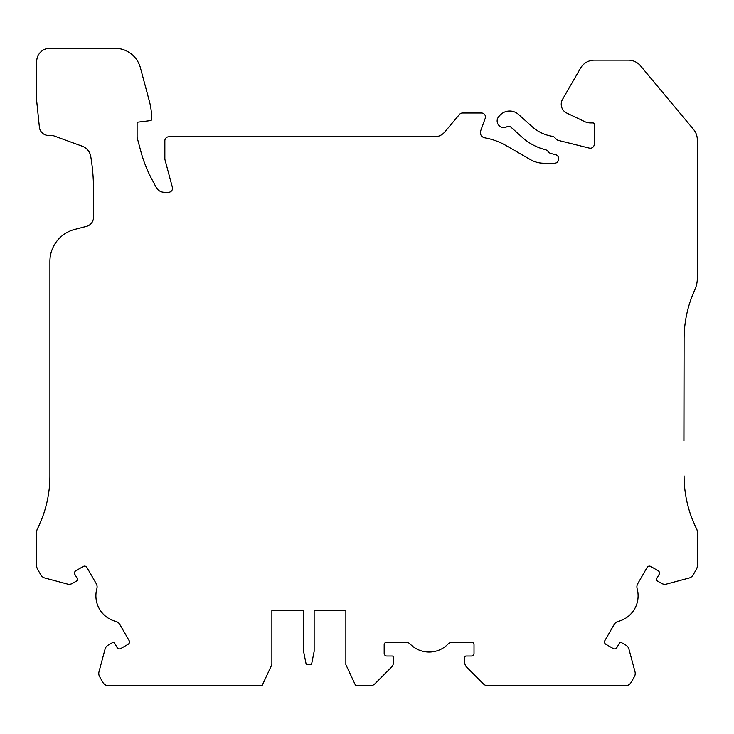 <?xml version="1.0" encoding="UTF-8"?>
<svg xmlns="http://www.w3.org/2000/svg" width="734" height="734" viewBox="0 0 734 734"><rect width="100%" height="100%" fill="white"/><g stroke="black" fill="none" stroke-linecap="round" stroke-linejoin="round"><path stroke-width="1.1" d="M683.886 440.739L684.088 339.117A118.651 118.651 0 0 1 694.804 289.847A27.938 27.938 0 0 0 697.3 279.425L697.3 139.699A15.854 15.854 0 0 0 693.63 129.551L640.562 65.858A15.854 15.854 0 0 0 628.377 60.151L594.311 60.151A15.854 15.854 0 0 0 580.585 68.079L562.565 99.283A9.909 9.909 0 0 0 565.896 112.641L585.071 121.771A13.212 13.212 0 0 0 590.448 122.908L592.925 122.908A1.321 1.321 0 0 1 594.246 124.23L594.246 144.259A3.964 3.964 0 0 1 589.319 148.103L558.317 140.377A3.964 3.964 0 0 1 556.473 139.332L554.546 137.405A3.964 3.964 0 0 0 552.363 136.295A39.636 39.636 0 0 1 532.049 126.597L518.516 114.412A13.212 13.212 0 0 0 499.854 115.385L498.836 116.522A6.606 6.606 0 0 0 506.763 126.817A3.964 3.964 0 0 1 511.222 127.404L522.324 137.405A54.169 54.169 0 0 0 545.5 149.718A3.964 3.964 0 0 1 547.344 150.754L549.05 152.461A3.964 3.964 0 0 0 550.895 153.498L555.574 154.663A3.964 3.964 0 0 1 558.574 158.516L558.574 159.241A3.964 3.964 0 0 1 554.61 163.205L543.72 163.205A26.424 26.424 0 0 1 530.508 159.663L506.203 145.635A66.06 66.06 0 0 0 484.734 137.799A5.285 5.285 0 0 1 480.687 130.79L485.229 118.321A3.964 3.964 0 0 0 481.504 112.999L462.521 112.999A3.964 3.964 0 0 0 459.484 114.412L444.676 132.065A13.212 13.212 0 0 1 434.556 136.781L168.82 136.781A3.964 3.964 0 0 0 164.856 140.745L164.856 159.241L172.371 187.28A3.964 3.964 0 0 1 168.545 192.271L164.333 192.271A9.248 9.248 0 0 1 156.168 187.363L151.791 179.142A132.12 132.12 0 0 1 140.827 151.305L137.111 137.442L137.111 122.239L150.488 120.596A1.321 1.321 0 0 0 151.644 119.284L151.644 118.394A66.06 66.06 0 0 0 149.397 101.292L140.433 67.849A26.424 26.424 0 0 0 114.908 48.261L49.912 48.261A13.212 13.212 0 0 0 36.7 61.472L36.7 101.109L39.388 127.165A9.248 9.248 0 0 0 48.591 135.46L51.6 135.46A6.606 6.606 0 0 1 53.866 135.863L82.245 146.204A13.212 13.212 0 0 1 90.768 156.553L91.071 158.489A198.18 198.18 0 0 1 93.512 189.491L93.512 217.383A9.248 9.248 0 0 1 86.594 226.329L74.602 229.458A33.03 33.03 0 0 0 49.912 261.414L49.912 475.935A118.247 118.247 0 0 1 37.397 528.875A6.606 6.606 0 0 0 36.7 531.838L36.7 565.932A6.606 6.606 0 0 0 37.581 569.235L40.865 574.924A6.606 6.606 0 0 0 44.875 577.997L67.436 584.044A6.606 6.606 0 0 0 72.446 583.383L77.024 580.741A1.321 1.321 0 0 0 77.51 578.933L74.868 574.355A2.642 2.642 0 0 1 75.831 570.749L83.272 566.455A2.642 2.642 0 0 1 86.878 567.419L96.227 583.613A6.606 6.606 0 0 1 96.87 588.686A26.424 26.424 0 0 0 115.743 621.368A6.606 6.606 0 0 1 119.816 624.469L129.156 640.654A2.642 2.642 0 0 1 128.193 644.259L120.752 648.553A2.642 2.642 0 0 1 117.146 647.59L114.504 643.012A1.321 1.321 0 0 0 112.697 642.525L108.118 645.168A6.606 6.606 0 0 0 105.045 649.186L98.998 671.738A6.606 6.606 0 0 0 99.659 676.748L102.944 682.436A6.606 6.606 0 0 0 108.66 685.74L262.02 685.74L271.874 664.6L271.874 610.431L303.582 610.431L271.874 610.431M683.96 440.739L684.088 339.117M345.861 610.431L314.152 610.431L345.861 610.431L345.861 664.6L355.715 685.74L370.211 685.74A6.606 6.606 0 0 0 374.881 683.804L391.488 667.197A6.606 6.606 0 0 0 393.424 662.527L393.424 657.334A1.321 1.321 0 0 0 392.103 656.012L386.818 656.012A2.642 2.642 0 0 1 384.176 653.37L384.176 644.782A2.642 2.642 0 0 1 386.818 642.14L405.507 642.14A6.606 6.606 0 0 1 410.223 644.122A26.424 26.424 0 0 0 447.969 644.122A6.606 6.606 0 0 1 452.685 642.14L471.375 642.14A2.642 2.642 0 0 1 474.017 644.782L474.017 653.37A2.642 2.642 0 0 1 471.375 656.012L466.09 656.012A1.321 1.321 0 0 0 464.769 657.334L464.769 662.527A6.606 6.606 0 0 0 466.705 667.197L483.311 683.804A6.606 6.606 0 0 0 487.982 685.74L625.34 685.74A6.606 6.606 0 0 0 631.056 682.436L634.341 676.748A6.606 6.606 0 0 0 635.002 671.738L628.955 649.186A6.606 6.606 0 0 0 625.882 645.168L621.303 642.525A1.321 1.321 0 0 0 619.496 643.012L616.854 647.59A2.642 2.642 0 0 1 613.248 648.553L605.807 644.259A2.642 2.642 0 0 1 604.844 640.654L614.184 624.469A6.606 6.606 0 0 1 618.257 621.368A26.424 26.424 0 0 0 637.13 588.686A6.606 6.606 0 0 1 637.773 583.613L647.122 567.419A2.642 2.642 0 0 1 650.728 566.455L658.169 570.749A2.642 2.642 0 0 1 659.132 574.355L656.49 578.933A1.321 1.321 0 0 0 656.976 580.741L661.554 583.383A6.606 6.606 0 0 0 666.564 584.044L689.125 577.997A6.606 6.606 0 0 0 693.135 574.924L696.419 569.235A6.606 6.606 0 0 0 697.3 565.932L697.3 531.838A6.606 6.606 0 0 0 696.603 528.875A118.247 118.247 0 0 1 684.088 475.935M303.582 610.431L303.582 651.388L306.225 664.6L311.51 664.6L314.152 651.388L314.152 610.431"/></g></svg>
